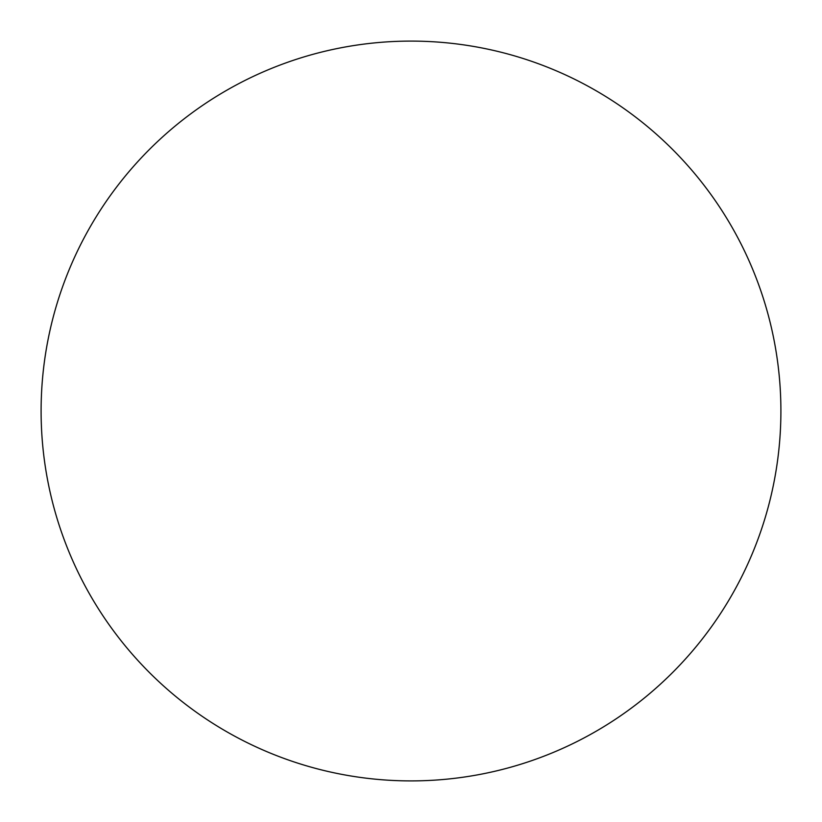 <?xml version="1.0" encoding="UTF-8"?>
<svg xmlns="http://www.w3.org/2000/svg" width="822" height="822" viewBox="0 0 822 822"><rect width="100%" height="100%" fill="white"/><g stroke="black" fill="none" stroke-linecap="round" stroke-linejoin="round"><path stroke-width="1.23" d="M41.1 411A369.9 369.9 0 0 1 411 41.1A369.9 369.9 0 0 1 780.9 411A369.9 369.9 0 0 1 411 780.9A369.9 369.9 0 0 1 41.1 411C41.1 435.29 43.474 459.344 48.21 483.161C52.947 506.989 59.965 530.118 69.254 552.559C78.552 574.989 89.947 596.31 103.438 616.51C116.93 636.701 132.27 655.381 149.44 672.56C166.619 689.73 185.299 705.071 205.49 718.562C225.69 732.053 247.011 743.448 269.441 752.747C291.882 762.035 315.011 769.053 338.839 773.79C362.656 778.526 386.71 780.9 411 780.9C435.29 780.9 459.344 778.526 483.161 773.79C506.989 769.053 530.118 762.035 552.559 752.747C574.989 743.448 596.31 732.053 616.51 718.562C636.701 705.071 655.381 689.73 672.56 672.56C689.73 655.381 705.071 636.701 718.562 616.51C732.053 596.31 743.448 574.989 752.747 552.559C762.035 530.118 769.053 506.989 773.79 483.161C778.526 459.344 780.9 435.29 780.9 411C780.9 386.71 778.526 362.656 773.79 338.839C769.053 315.011 762.035 291.882 752.747 269.441C743.448 247.011 732.053 225.69 718.562 205.49C705.071 185.299 689.73 166.619 672.56 149.44C655.381 132.27 636.701 116.93 616.51 103.438C596.31 89.947 574.989 78.552 552.559 69.254C530.118 59.965 506.989 52.947 483.161 48.21C459.344 43.474 435.29 41.1 411 41.1C386.71 41.1 362.656 43.474 338.839 48.21C315.011 52.947 291.882 59.965 269.441 69.254C247.011 78.552 225.69 89.947 205.49 103.438C185.299 116.93 166.619 132.27 149.44 149.44C132.27 166.619 116.93 185.299 103.438 205.49C89.947 225.69 78.552 247.011 69.254 269.441C59.965 291.882 52.947 315.011 48.21 338.839C43.474 362.656 41.1 386.71 41.1 411M718.562 205.49C705.071 185.299 689.73 166.619 672.56 149.44C655.381 132.27 636.701 116.93 616.51 103.438M205.49 103.438C185.299 116.93 166.619 132.27 149.44 149.44C132.27 166.619 116.93 185.299 103.438 205.49M103.438 616.51C116.93 636.701 132.27 655.381 149.44 672.56C166.619 689.73 185.299 705.071 205.49 718.562M616.51 718.562C636.701 705.071 655.381 689.73 672.56 672.56C689.73 655.381 705.071 636.701 718.562 616.51"/></g></svg>
